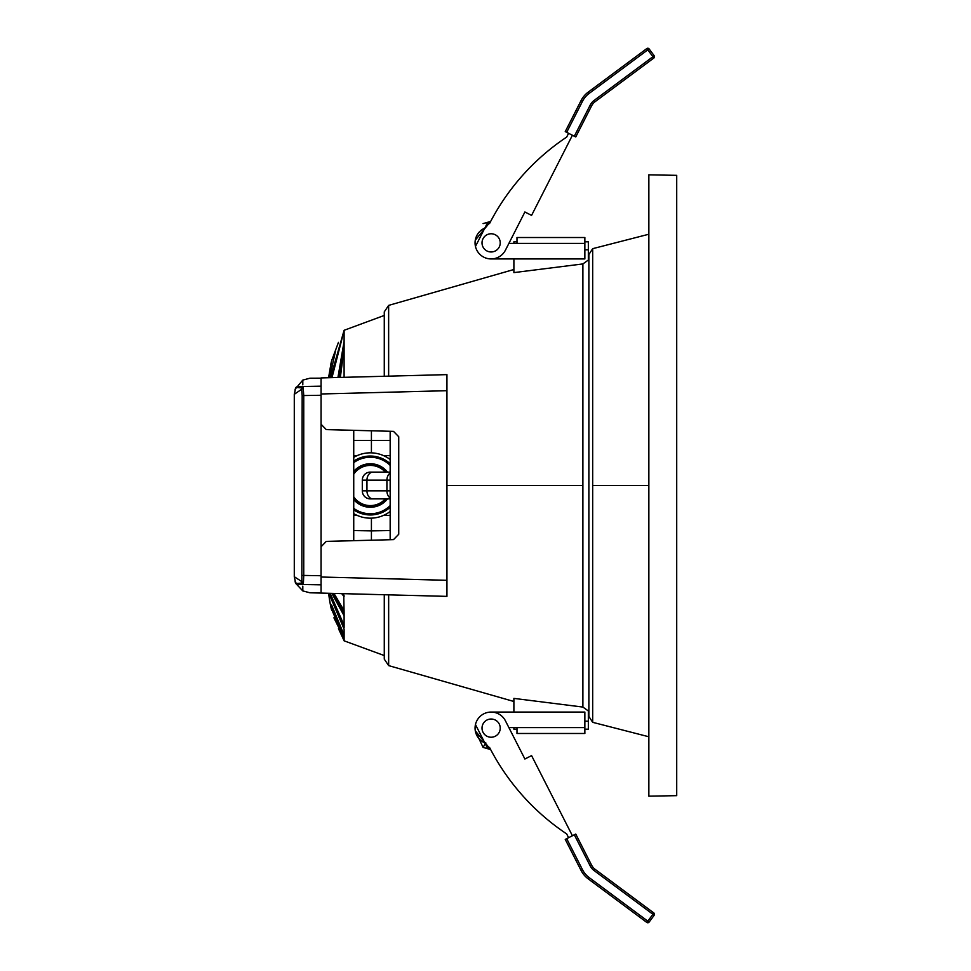 <?xml version="1.0" encoding="UTF-8"?>
<svg xmlns="http://www.w3.org/2000/svg" width="971" height="971" viewBox="0 0 971 971"><rect width="100%" height="100%" fill="white"/><g stroke="black" fill="none" stroke-linecap="round" stroke-linejoin="round"><path stroke-width="1.46" d="M588.875 254.548L588.875 716.452L592.686 722.327L592.686 248.673L588.875 254.548L588.341 257.121M388.643 376.153L388.643 305.392L384.273 311.861L384.273 376.275L384.273 315.441L344.098 330.298M344.098 640.824L384.273 655.559L384.273 594.725L384.273 659.139L388.655 665.608L513.89 701.487M588.341 241.803L584.858 241.803L588.341 241.803L588.341 260.034L582.891 263.93L513.89 272.608L513.89 258.941L491.12 258.941L584.858 258.941L584.858 237.519L516.985 237.519L584.858 237.519M513.89 241.803L516.985 241.803L513.89 241.803L513.89 243.405L508.889 243.405L524.898 211.981L531.574 215.392L572.417 135.248M584.858 733.481L516.985 733.481L584.858 733.481L584.858 712.059L491.12 712.059L513.89 712.059L513.89 698.392L582.891 707.07L582.891 263.93M513.89 729.197L516.985 729.197L513.89 729.197L513.89 727.595L508.889 727.595L524.898 759.019L531.574 755.608L572.417 835.752M584.858 729.197L588.341 729.197L584.858 729.197M588.341 729.197L588.341 710.966L582.891 707.07M508.889 727.595L516.985 727.595L516.985 733.481M484.832 742.912A16.07 16.07 0 0 1 489.153 712.18A16.07 16.07 0 0 1 505.442 720.834L524.898 759.019L527.763 757.55M568.593 837.706L566.663 833.907A230.831 230.831 0 0 1 489.53 747.415L487.624 748.398L475.462 724.536M491.12 719.026A9.103 9.103 0 0 1 500.235 728.129A9.103 9.103 0 0 1 491.12 737.232A9.103 9.103 0 0 1 482.017 728.129A9.103 9.103 0 0 1 491.12 719.026M490.634 749.551L475.28 730.811L490.634 749.551L475.28 730.811L490.634 749.551L475.28 730.811L483.085 747.403L490.634 749.551L475.28 730.811L483.085 747.403L485.767 742.766M480.439 734.307L484.189 741.65M574.322 834.781L590.137 865.816L591.57 865.088A12.32 12.32 0 0 0 595.199 869.385L594.24 870.671L652.913 914.281L647.803 921.163L589.118 877.553L588.159 878.84L646.844 922.45L588.159 878.84A24.105 24.105 0 0 1 581.071 870.441L565.256 839.405L575.754 834.053L591.57 865.088L575.754 834.053M649.089 922.122L654.199 915.24L649.089 922.122A1.602 1.602 0 0 1 646.844 922.45L647.803 921.163L649.089 922.122A1.602 1.602 0 0 1 646.844 922.45M591.57 865.088A12.32 12.32 0 0 0 595.199 869.385L653.871 912.995A1.602 1.602 -54.3 0 1 654.199 915.24L652.913 914.281L653.871 912.995A1.602 1.602 -54.3 0 1 654.199 915.24M516.985 237.519L516.985 243.405L508.889 243.405M527.763 213.45L524.898 211.981L505.442 250.166A16.07 16.07 0 0 1 475.462 246.464A16.07 16.07 0 0 1 484.832 228.088M475.462 246.464A16.07 16.07 0 0 1 475.28 240.189L490.634 221.449A230.831 230.831 0 0 1 566.663 137.093A230.831 230.831 0 0 0 489.53 223.585L487.624 222.602L475.462 246.464M568.593 133.294L566.663 137.093M491.12 233.768A9.103 9.103 0 0 1 500.235 242.871A9.103 9.103 0 0 1 491.12 251.975A9.103 9.103 0 0 1 482.017 242.871A9.103 9.103 0 0 1 491.12 233.768M475.28 240.189L490.634 221.449L475.28 240.189L490.634 221.449L475.28 240.189L490.634 221.449L475.28 240.189L490.634 221.449L483.085 223.597M581.071 100.559A24.105 24.105 0 0 1 588.159 92.16L589.118 93.447A22.491 22.491 0 0 0 582.503 101.287L581.071 100.559L565.256 131.595L581.071 100.559A24.105 24.105 0 0 1 588.159 92.16L646.844 48.55A1.602 1.602 -125.7 0 1 649.089 48.878L654.199 55.76L649.089 48.878A1.602 1.602 0 0 0 646.844 48.55A1.602 1.602 -125.7 0 1 649.089 48.878A1.602 1.602 0 0 0 646.844 48.55L647.803 49.837L589.118 93.447L647.803 49.837L652.913 56.719L654.199 55.76A1.602 1.602 0 0 1 653.871 58.005L595.199 101.615L653.871 58.005L652.913 56.719L594.24 100.329L595.199 101.615A12.32 12.32 0 0 0 591.57 105.912L575.754 136.947L591.57 105.912L590.137 105.184A13.922 13.922 0 0 1 594.24 100.329M565.256 131.595L575.754 136.947M371.42 430.784L371.42 452.85L371.42 430.784M390.16 530.554L371.42 530.87L371.42 540.216L371.42 518.15L371.42 530.87L353.735 530.567M390.16 511.474A32.674 32.674 0 0 1 353.735 513.635A32.674 32.674 0 0 0 390.16 511.474M353.735 457.365A32.674 32.674 0 0 1 390.16 459.526A32.674 32.674 0 0 0 353.735 457.365M321.073 577.017L321.073 593.075L446.939 596.376L446.939 580.306L321.073 577.017L321.073 546.746L326.28 541.393L393.51 539.633L398.729 534.281L398.729 436.719L393.51 431.367L326.28 429.607L321.073 424.254L321.073 393.983L446.939 390.694L446.939 374.624L321.073 377.925L321.073 393.983M446.939 374.624L446.939 589.409M321.073 384.892L321.073 383.436M321.073 378.168L309.931 378.217L302.806 380.086L295.087 389.274M295.779 583.474L294.286 576.725L295.779 583.486L302.806 590.914L309.931 592.783L446.939 596.376M446.939 580.306L446.939 390.694M390.16 431.27L390.16 539.73M294.286 576.883L294.286 394.275L295.779 387.514L301.508 387.89L302.175 395.573L301.847 581.629L303.413 582.952L303.753 575.427L302.175 575.427M295.67 583.243L294.286 576.725L295.779 583.486L301.508 583.11L303.073 584.518L297.211 584.408L295.087 581.726M301.508 583.11L301.847 581.629L294.286 576.725L294.286 394.275L295.779 387.514L297.211 386.592L301.58 386.507L297.405 386.579M303.073 584.518L321.073 584.833L303.073 584.518L303.413 582.952M321.073 394.833L321.061 575.73L303.753 575.427L303.753 395.573L303.073 386.482L301.508 387.89M295.524 388.109L294.347 394.275L303.413 388.048M321.073 386.167L297.211 386.592L295.779 387.514L297.211 386.592M353.735 540.677L353.735 430.323M295.779 583.486L295.123 581.835M390.16 480.147L366.953 480.147A8.035 6.044 90 0 1 372.998 472.112L370.339 472.112A8.035 8.035 0 0 0 362.304 480.147A8.035 8.035 0 0 1 371.857 472.258M371.857 498.742A8.035 8.035 0 0 1 362.304 490.853L362.304 480.147L366.953 480.147L366.953 490.853L390.16 490.853M385.317 498.888A20.088 20.088 0 0 1 353.735 496.8M353.735 474.2A20.088 20.088 0 0 1 385.317 472.112M372.998 498.888A8.035 6.044 90 0 1 366.953 490.853L362.304 490.853A8.035 8.035 0 0 0 370.339 498.888L390.16 498.888M340.348 377.416L344.098 348.286M344.098 330.286L330.541 377.683L344.098 330.286L344.098 377.318M344.098 345.555L339.449 377.44M344.098 341.464L338.005 377.476M338.454 628.638L344.098 640.714L338.454 628.625M344.098 595.806L341.853 593.621M343.722 593.669L344.098 612.895L332.592 593.378M329.594 377.707L335.602 350.725M331.609 360.799L338.454 342.375L331.669 360.557L328.659 377.731M328.574 377.731L331.087 362.96M344.098 625.239L330.14 593.317M344.098 612.895L344.098 627.618L328.975 593.281M344.098 627.618L328.817 593.281L344.098 629.099M344.098 610.638L333.975 593.415M344.098 614.825L331.888 593.354M344.098 629.038L344.098 640.714M344.098 638.335L331.111 608.174M344.098 637.559L330.541 605.686L328.574 593.269L329.97 602.906M344.098 635.01L331.572 604.957M344.098 615.796L331.864 593.354M331.985 377.634L344.098 330.565L331.05 377.658M344.098 332.021L344.098 330.565M676.714 795.662L676.714 175.338L648.859 174.841L648.859 796.159L676.714 795.662M592.686 485.5L648.859 485.5M446.939 485.5L582.891 485.5M388.655 594.847L388.655 665.608M588.341 249.826L584.858 249.826M584.858 721.174L588.341 721.174M516.985 727.595L584.858 727.595M581.071 870.441L582.503 869.713A22.491 22.491 0 0 0 589.118 877.553M590.137 865.816A13.922 13.922 0 0 0 594.24 870.671M566.688 838.677L582.503 869.713M584.858 243.405L516.985 243.405M654.199 55.76A1.602 1.602 0 0 1 653.871 58.005M595.199 101.615A12.32 12.32 0 0 0 591.57 105.912M649.089 48.878L647.803 49.837M574.322 136.219L590.137 105.184M582.503 101.287L566.688 132.323M390.16 440.446L353.735 440.433M390.16 455.617L383.545 455.617M383.545 515.383L390.16 515.383M353.735 515.383L357.146 515.383M357.146 455.617L353.735 455.617M302.806 590.914L302.806 586.168M302.806 384.832L302.806 380.086M321.073 395.27L302.175 395.573M390.16 497.977A8.035 6.044 -90 0 1 386.907 490.853L386.907 480.147A8.035 6.044 -90 0 1 390.16 473.023M353.735 461.164A29.458 29.458 0 0 1 390.16 463.701M390.16 507.299A29.458 29.458 0 0 1 353.735 509.836M353.735 508.355A28.244 28.244 0 0 0 390.16 505.624M390.16 465.376A28.244 28.244 0 0 0 353.735 462.645M353.735 471.445A21.75 21.75 0 0 1 387.49 472.112M387.49 498.888A21.75 21.75 0 0 1 353.735 499.555M387.028 472.112A21.398 21.398 0 0 0 353.735 472.003M353.735 498.997A21.398 21.398 0 0 0 387.028 498.888M648.859 234.229L592.686 248.673M592.686 722.327L648.859 736.771M588.341 713.879L588.875 716.452M513.89 269.513L388.643 305.392M372.998 472.112L390.16 472.112M344.098 341.355L337.932 377.488M344.098 596.68L341.731 593.621M330.541 365.314L331.669 360.557M344.098 638.348L333.915 617.823M330.541 605.686L331.669 610.443"/></g></svg>
